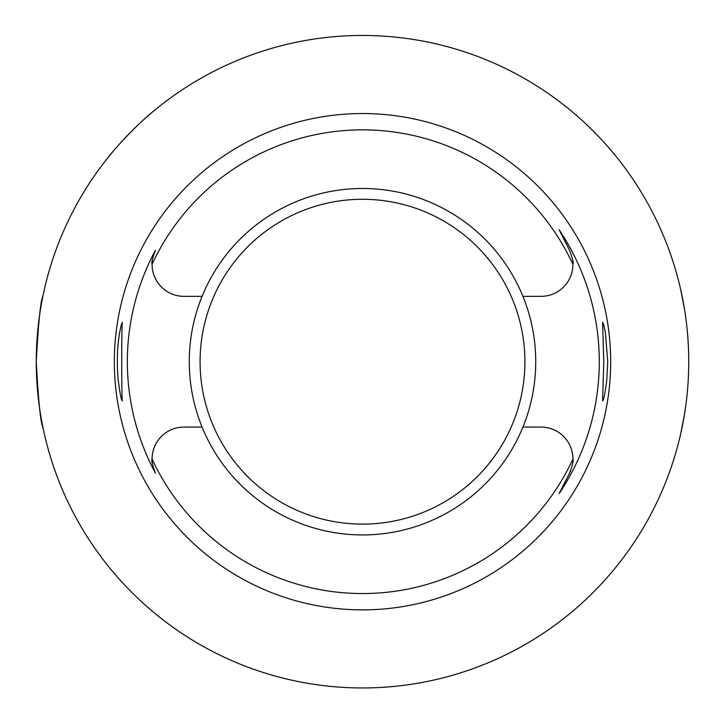 <?xml version="1.0" encoding="UTF-8"?>
<svg xmlns="http://www.w3.org/2000/svg" width="725" height="725" viewBox="0 0 725 725"><rect width="100%" height="100%" fill="white"/><g stroke="black" fill="none" stroke-linecap="round" stroke-linejoin="round"><path stroke-width="1.09" d="M202.076 427.07L183.951 427.07A31.864 31.864 0 0 0 152.087 459.07C151.317 460.42 152.431 465.124 155.44 473.171A235.154 235.154 0 0 1 155.44 250.243C152.431 258.29 151.317 262.994 152.087 264.344A31.864 31.864 0 0 0 183.951 296.344L202.076 296.344A173.23 173.23 0 0 0 362.5 534.932A173.23 173.23 0 0 0 522.924 427.07L541.049 427.07A31.864 31.864 0 0 1 572.913 459.07A231.846 231.846 0 0 1 152.087 459.07A31.864 31.864 0 0 0 152.458 463.801M522.924 427.07A173.23 173.23 0 0 0 522.924 296.344L541.049 296.344A31.864 31.864 0 0 0 572.913 264.344C573.729 263.048 572.569 258.272 569.442 250.016L559.129 229.78A236.785 236.785 0 0 1 559.129 493.634L569.442 473.398A31.864 31.864 0 0 0 570.702 470.597M522.924 296.344A173.23 173.23 0 0 0 202.076 296.344M606.725 380.77L607.731 361.702L605.466 333.319C604.179 326.277 603.218 322.679 602.593 322.525L603.798 361.702L602.593 400.88C603.653 400.372 605.031 393.675 606.725 380.77M152.458 259.613A31.864 31.864 0 0 0 152.087 264.344A231.846 231.846 0 0 1 572.913 264.344A31.864 31.864 0 0 0 572.714 260.873M572.714 462.541A31.864 31.864 0 0 0 572.913 459.07C573.729 460.366 572.569 465.142 569.442 473.398L559.129 493.634M559.129 229.78L569.442 250.016A31.864 31.864 0 0 1 569.805 250.759M118.275 380.77C119.951 393.621 121.329 400.327 122.407 400.88C121.501 403.245 121.501 320.196 122.407 322.525C121.782 322.688 120.821 326.286 119.534 333.319C117.106 347.511 116.689 363.325 118.275 380.77M610.677 361.702A248.177 248.177 0 0 1 238.416 576.629A248.177 248.177 0 0 1 238.416 146.785A248.177 248.177 0 0 1 610.677 361.702M688.75 361.702A326.25 326.25 0 0 1 199.375 644.244A326.25 326.25 0 0 1 199.375 79.17A326.25 326.25 0 0 1 688.75 361.702M680.712 289.746L684.445 308.868M108.46 157.008C108.505 156.618 131.642 128.171 157.796 107.662M36.25 361.639C38.443 321.954 40.654 300.168 42.875 296.271M42.875 427.143C40.654 423.273 38.443 401.487 36.25 361.775M684.445 414.519L680.712 433.668M362.5 199.284A162.427 162.427 0 0 0 221.841 442.921A162.427 162.427 0 0 0 503.159 442.921A162.427 162.427 0 0 0 362.5 199.284"/></g></svg>

